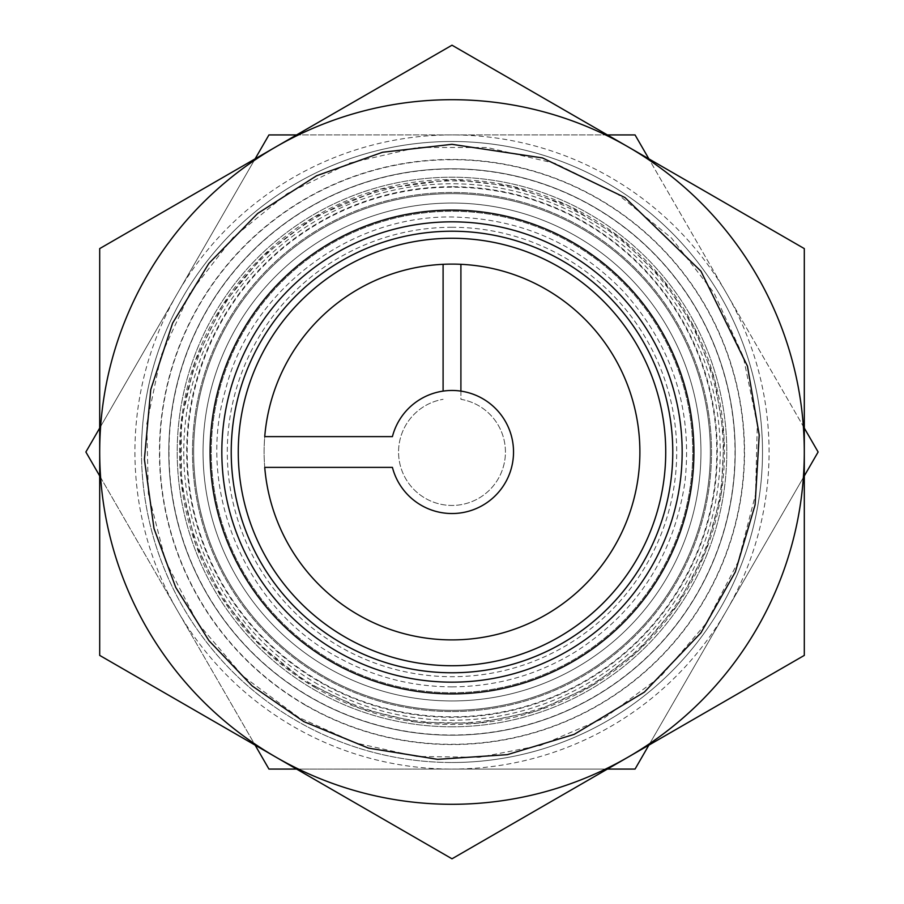 <?xml version="1.0" encoding="UTF-8"?>
<svg xmlns="http://www.w3.org/2000/svg" width="904" height="904" viewBox="0 0 904 904"><rect width="100%" height="100%" fill="white"/><g stroke="black" fill="none" stroke-linecap="round" stroke-linejoin="round"><path stroke-width="0.68" stroke-dasharray="4.52 3.39" d="M452 726.793A274.793 274.793 0 0 1 214.022 314.603A274.793 274.793 0 0 1 689.978 314.603A274.793 274.793 0 0 1 452 726.793A274.793 274.793 0 0 1 214.022 314.603A274.793 274.793 0 0 1 689.978 314.603A274.793 274.793 0 0 1 452 726.793M452 762.501A310.501 310.501 0 0 0 720.906 296.749A310.501 310.501 0 0 0 183.094 296.749A310.501 310.501 0 0 0 452 762.501A310.501 310.501 0 0 1 252.408 214.135A310.501 310.501 0 0 1 743.777 345.803A310.501 310.501 0 0 1 452 762.501M443.096 264.318A187.896 187.896 0 0 1 632.291 504.918A187.896 187.896 0 0 1 358.052 614.72A187.896 187.896 0 0 1 443.096 264.318L443.096 391.116M460.904 391.116L460.904 399.319A53.426 53.426 0 0 1 496.714 481.256A53.426 53.426 0 0 1 407.286 481.256A53.426 53.426 0 0 1 443.096 399.319A53.426 53.426 0 0 0 407.286 481.256A53.426 53.426 0 0 0 496.714 481.256A53.426 53.426 0 0 0 460.904 399.319L460.904 264.318M345.136 637.094A213.728 213.728 0 0 1 345.136 266.906A213.728 213.728 0 0 1 665.728 452A213.728 213.728 0 0 1 345.136 637.094A213.728 213.728 0 0 1 345.136 266.906A213.728 213.728 0 0 1 665.728 452A213.728 213.728 0 0 1 345.136 637.094M99.7 475.933L255.12 745.133M268.94 769.067L85.88 452L268.94 134.933L635.06 134.933L818.12 452L635.06 769.067L268.94 769.067M255.12 158.867L99.7 428.067M607.42 134.933L296.58 134.933M804.3 428.067L648.88 158.867M648.88 745.133L804.3 475.933M296.58 769.067L452 769.067A317.067 317.067 0 0 1 177.41 293.461A317.067 317.067 0 0 1 726.59 293.461A317.067 317.067 0 0 1 452 769.067L607.42 769.067M315.778 687.944A272.443 272.443 0 0 1 315.778 216.056A272.443 272.443 0 0 1 724.443 452A272.443 272.443 0 0 1 315.778 687.944M336.921 651.332A230.17 230.17 0 0 1 336.921 252.668A230.17 230.17 0 0 1 682.17 452A230.17 230.17 0 0 1 336.921 651.332A230.17 230.17 0 0 1 336.921 252.668A230.17 230.17 0 0 1 682.17 452A230.17 230.17 0 0 1 336.921 651.332M341.61 643.196A220.779 220.779 0 0 1 341.61 260.804A220.779 220.779 0 0 1 672.779 452A220.779 220.779 0 0 1 341.61 643.196A220.779 220.779 0 0 1 341.61 260.804A220.779 220.779 0 0 1 672.779 452A220.779 220.779 0 0 1 341.61 643.196M264.736 467.379A187.896 187.896 0 0 1 264.736 436.621L392.415 436.621A61.54 61.54 0 0 1 487.143 401.489A61.54 61.54 0 0 1 487.143 502.511A61.54 61.54 0 0 1 392.415 467.379L264.736 467.379A187.896 187.896 0 0 1 474.476 265.46A187.896 187.896 0 0 1 630.246 511.415A187.896 187.896 0 0 1 358.052 614.72M317.88 684.294A268.228 268.228 0 0 1 317.88 219.706A268.228 268.228 0 0 1 720.228 452A268.228 268.228 0 0 1 317.88 684.294M327.519 667.604A248.962 248.962 0 0 1 327.519 236.396A248.962 248.962 0 0 1 700.962 452A248.962 248.962 0 0 1 327.519 667.604A248.962 248.962 0 0 1 327.519 236.396A248.962 248.962 0 0 1 700.962 452A248.962 248.962 0 0 1 327.519 667.604M452 264.104A187.896 187.896 0 0 0 289.28 545.948A187.896 187.896 0 0 0 614.72 545.948A187.896 187.896 0 0 0 452 264.104M452 710.352A258.352 258.352 0 0 1 193.648 452A258.352 258.352 0 0 1 452 193.648A258.352 258.352 0 0 1 710.352 452A258.352 258.352 0 0 1 452 710.352A258.352 258.352 0 0 0 710.352 452A258.352 258.352 0 0 0 452 193.648A258.352 258.352 0 0 0 193.648 452A258.352 258.352 0 0 0 452 710.352M452 193.648A258.352 258.352 0 0 0 228.26 581.182A258.352 258.352 0 0 0 675.74 581.182A258.352 258.352 0 0 0 452 193.648A258.352 258.352 0 0 0 228.26 581.182A258.352 258.352 0 0 0 675.74 581.182A258.352 258.352 0 0 0 452 193.648M452 231.221A220.779 220.779 0 0 0 260.804 562.39A220.779 220.779 0 0 0 643.196 562.39A220.779 220.779 0 0 0 452 231.221M452 700.962A248.962 248.962 0 0 1 203.038 452A248.962 248.962 0 0 1 452 203.038A248.962 248.962 0 0 1 700.962 452A248.962 248.962 0 0 1 452 700.962M452 203.038A248.962 248.962 0 0 0 236.396 576.481A248.962 248.962 0 0 0 667.604 576.481A248.962 248.962 0 0 0 452 203.038M192.473 452A259.527 259.527 0 0 1 581.758 227.243A259.527 259.527 0 0 1 581.758 676.757A259.527 259.527 0 0 1 192.473 452A259.527 259.527 0 0 0 581.758 676.757A259.527 259.527 0 0 0 581.758 227.243A259.527 259.527 0 0 0 192.473 452M168.992 452A283.008 283.008 0 0 0 593.51 697.097A283.008 283.008 0 0 0 593.51 206.903A283.008 283.008 0 0 0 168.992 452M452 735.212A283.212 283.212 0 0 1 168.788 452A283.212 283.212 0 0 1 452 168.788A283.212 283.212 0 0 1 735.212 452A283.212 283.212 0 0 1 452 735.212M141.499 452A310.501 310.501 0 0 0 607.251 720.906A310.501 310.501 0 0 0 607.251 183.094A310.501 310.501 0 0 0 141.499 452M452 168.788A283.212 283.212 0 0 1 735.212 452A283.212 283.212 0 0 1 452 735.212A283.212 283.212 0 0 1 168.788 452A283.212 283.212 0 0 1 452 168.788M628.144 757.1L452 858.8L99.7 655.4L99.7 248.6L452 45.2L628.144 146.9A352.3 352.3 0 0 1 804.3 452L804.3 655.4L628.144 757.1A352.3 352.3 0 0 1 99.7 452A352.3 352.3 0 0 1 628.144 146.9L804.3 248.6L804.3 452A352.3 352.3 0 0 1 628.144 757.1M331.632 660.485A240.735 240.735 0 0 1 331.632 243.515A240.735 240.735 0 0 1 692.735 452A240.735 240.735 0 0 1 331.632 660.485A240.735 240.735 0 0 1 331.632 243.515A240.735 240.735 0 0 1 692.735 452A240.735 240.735 0 0 1 331.632 660.485M319.598 681.322A264.793 264.793 0 0 1 319.598 222.678A264.793 264.793 0 0 1 716.793 452A264.793 264.793 0 0 1 319.598 681.322M305.721 705.369A292.557 292.557 0 0 1 305.721 198.631A292.557 292.557 0 0 1 744.557 452A292.557 292.557 0 0 1 305.721 705.369M452 227.277A224.723 224.723 0 0 0 257.391 564.356A224.723 224.723 0 0 0 646.609 564.356A224.723 224.723 0 0 0 452 227.277M452 159.714A292.286 292.286 0 0 0 198.869 598.143A292.286 292.286 0 0 0 705.131 598.143A292.286 292.286 0 0 0 452 159.714M452 210.09A241.91 241.91 0 0 0 242.498 572.955A241.91 241.91 0 0 0 661.502 572.955A241.91 241.91 0 0 0 452 210.09M452 186.699A265.301 265.301 0 0 0 222.237 584.651A265.301 265.301 0 0 0 681.763 584.651A265.301 265.301 0 0 0 452 186.699M316.366 686.927C390.223 727.596 466.95 734.037 546.558 706.261C610.053 681.797 658.225 639.783 691.074 580.187C716.985 531.077 727.223 478.905 721.787 423.648C711.843 343.26 674.294 278.997 609.138 230.882C524.682 174.856 435.525 165.952 341.667 204.18C262.409 241.617 211.367 302.659 188.563 387.296C158.708 501.053 213.604 629.749 316.366 686.927M298.749 717.437L242.769 675.977L197.603 622.946L165.568 561.09L148.335 493.595L146.787 423.953L161.002 355.758L190.247 292.546L233.017 237.549L287.099 193.648L349.69 163.082L417.569 147.442L487.233 147.533L555.067 163.353L617.579 194.077L671.548 238.125L714.171 293.224L743.246 356.526L757.292 424.756L755.552 494.386L738.139 561.836L705.945 623.613L660.643 676.52L604.561 717.832L540.592 745.416L479.244 757.292L416.767 756.467L355.758 742.998L298.749 717.437M452 686.87C497.415 686.611 539.36 674.418 577.848 650.304C638.676 609.951 674.395 553.655 685.017 481.436C692.69 408.845 672.09 345.441 623.206 291.224C578.39 244.882 523.778 220.226 459.379 217.254C354.458 211.762 250.758 288.286 225.458 390.031C195.456 490.476 245.741 609.126 338.853 657.818C374.12 677.017 411.84 686.701 452 686.87M452 179.557L511.438 186.122L568.006 205.479L618.98 236.724L661.92 278.342L693.775 326.412L714.793 380.109L724.036 437.027L721.087 494.624L705.312 552.299L677.333 605.138L638.506 650.597L590.685 686.509L536.185 711.109L477.64 723.234L417.851 722.296L359.713 708.34L306.015 682.034L259.358 644.642L221.966 597.985L195.659 544.287L181.444 484.024L181.195 422.1L194.948 361.736L221.966 306.015L262.397 256.352L313.315 217.491L380.109 189.207L452 179.557"/><path stroke-width="1.36" d="M443.096 391.116L443.096 264.318M460.904 264.318L460.904 391.116M255.12 745.133L268.94 769.067L296.58 769.067M99.7 428.067L85.88 452L99.7 475.933M296.58 134.933L268.94 134.933L255.12 158.867M648.88 158.867L635.06 134.933L607.42 134.933M804.3 475.933L818.12 452L804.3 428.067M607.42 769.067L635.06 769.067L648.88 745.133M358.052 614.72A187.896 187.896 0 0 1 264.736 467.379L392.415 467.379A61.54 61.54 0 0 0 487.143 502.511A61.54 61.54 0 0 0 487.143 401.489A61.54 61.54 0 0 0 392.415 436.621L264.736 436.621A187.896 187.896 0 0 1 452 264.104A187.896 187.896 0 0 1 639.817 446.87A187.896 187.896 0 0 1 462.26 639.614A187.896 187.896 0 0 1 264.736 467.379M452 221.83A230.17 230.17 0 0 0 252.668 567.079A230.17 230.17 0 0 0 651.332 567.079A230.17 230.17 0 0 0 452 221.83M452 231.221A220.779 220.779 0 0 1 643.196 562.39A220.779 220.779 0 0 1 260.804 562.39A220.779 220.779 0 0 1 452 231.221M452 238.272A213.728 213.728 0 0 0 266.906 558.864A213.728 213.728 0 0 0 637.094 558.864A213.728 213.728 0 0 0 452 238.272A213.728 213.728 0 0 0 266.906 558.864A213.728 213.728 0 0 0 637.094 558.864A213.728 213.728 0 0 0 452 238.272M628.144 146.9A352.3 352.3 0 0 1 628.144 757.1A352.3 352.3 0 0 1 99.7 452A352.3 352.3 0 0 1 628.144 146.9L452 45.2L99.7 248.6L99.7 655.4L452 858.8L804.3 655.4L804.3 248.6L628.144 146.9M452 210.09A241.91 241.91 0 0 0 242.498 572.955A241.91 241.91 0 0 0 661.502 572.955A241.91 241.91 0 0 0 452 210.09M452 144.324L382.595 152.245L316.615 175.738L257.697 213.446L208.869 263.414L172.619 323.123L150.753 389.579L144.403 459.322L153.996 528.512L175.704 587.363L208.892 640.574L252.182 685.955L303.778 721.618L368.482 748.128L437.502 759.337L507.28 754.67L574.187 734.364L644.371 692.114L700.916 632.845L735.325 571.972L755.089 504.895L759.213 435.095L747.461 366.165L700.916 271.155L624.935 197.524L542.468 157.929L452 144.324"/></g></svg>
